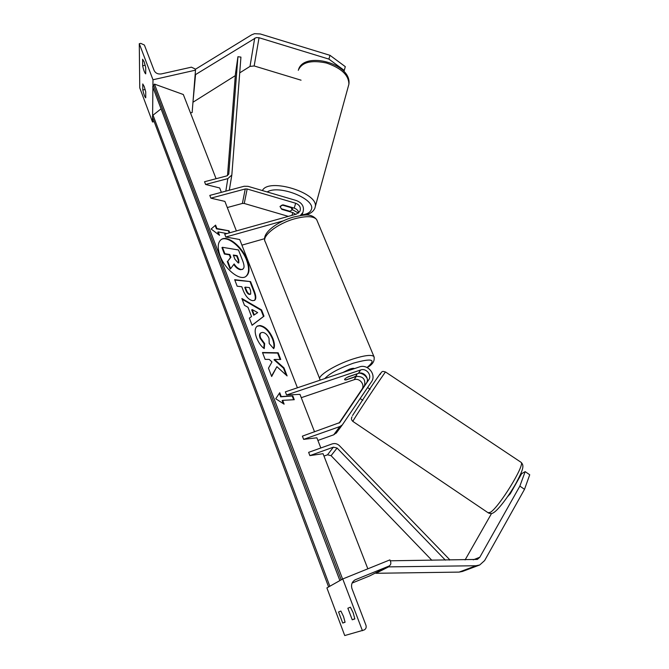 <?xml version="1.0" encoding="UTF-8"?>
<svg xmlns="http://www.w3.org/2000/svg" width="669" height="669" viewBox="0 0 669 669"><rect width="100%" height="100%" fill="white"/><g stroke="black" fill="none" stroke-linecap="round" stroke-linejoin="round"><path stroke-width="1" d="M298.792 212.809C298.198 210.501 296.66 208.937 294.193 208.109L283.112 204.856L280.027 206.596L281.833 209.372L292.821 212.591L295.74 214.306M300.289 215.56L302.865 212.533C304.571 207.047 302.43 203.058 296.442 200.566L247.99 186.325L244.168 186.258L209.807 195.407L210.869 198.158L224.901 201.402L236.383 230.922M283.322 220.854L225.804 237.01L224.725 234.183L296.409 214.113L299.971 211.203C301.092 207.557 299.662 204.906 295.681 203.251L247.162 189.001L245.247 188.967L210.869 198.158M288.347 216.371L244.252 203.468L242.395 203.443L227.293 207.549M225.804 237.01L239.736 239.535L297.412 387.794M241.919 245.147L264.581 238.691M292.194 209.539L298.474 213.085M281.833 209.372L281.958 208.954M142.798 89.997C143.776 94.337 144.755 96.946 145.733 97.833L145.725 91.845L144.236 86.544L142.756 83.96L142.798 89.997L145.165 89.462M142.648 65.788C143.676 70.345 144.696 73.038 145.708 73.866L145.7 67.385L144.153 61.841L142.614 59.24L142.648 65.788L145.206 65.219M139.277 43.694L152.984 79.762L195.507 70.153L194.997 68.874L191.384 67.176L161.405 73.908C157.959 74.368 155.526 73.23 154.113 70.471L144.412 45.074L140.799 43.368L139.277 43.694L139.762 87.882L152.524 121.992L154.163 121.599M152.984 79.762L152.925 85.415M152.9 87.338L152.599 115.578M152.574 117.359L152.524 121.992M190.481 112.927L192.145 112.526L195.507 70.153M342.913 372.482L349.527 369.171C352.162 368.326 353.759 368.117 354.327 368.56L354.327 368.56M355.916 374.339L356.786 374.556C357.07 375.058 356.184 375.894 354.11 377.065L345.555 379.967L344.644 379.749C344.359 379.256 345.237 378.428 347.295 377.266L355.858 374.205M330.001 55.326L345.296 66.649L344.251 70.412L328.914 59.106L330.001 55.326L260.283 33.968L254.496 33.693L251.594 34.847L195.206 69.4M301.05 80.188L254.17 65.955L250.005 66.407L239.736 72.854M328.914 59.106L259.045 37.732L256.152 37.598L195.557 74.577L193.015 101.596M344.251 70.412L343.95 71.34M235.304 75.639L193.366 101.989M282.343 204.94L280.068 206.42L281.273 208.753L289.819 211.262L292.085 209.941L291.04 207.181M282.301 205.082L290.915 207.607M524.513 489.315L529.723 474.764L525.165 471.628L519.863 486.112L524.513 489.315L484.632 560.555L479.732 564.971L476.01 565.74L388.564 566.877L375.945 573.283L459.101 572.104L462.379 571.477L479.322 565.138M519.863 486.112L479.824 557.21L477.373 559.409L390.253 560.798M525.165 471.628L521.653 473.652L510.355 493.622L507.646 496.59M375.919 572.731L375.945 573.283M388.53 566.292L388.564 566.877M491.548 513.491L465.106 559.911M364.697 385.603L364.388 386.072M362.272 395.454L367.289 388.02M364.53 385.603C365.726 379.172 362.983 376.129 356.284 376.471L346.116 379.925L344.644 379.749C344.359 379.156 345.513 378.186 348.106 376.831L358.367 373.361C363.894 371.178 369.865 378.495 366.344 383.178L359.353 393.489M359.211 393.397L364.237 385.971M509.719 494.441L509.301 494.157M342.72 623.048L338.573 611.984L340.881 611.048L343.506 616.442L345.087 622.245L342.72 623.048L345.062 622.061M352.245 619.803L347.863 608.221L350.397 607.193L353.199 612.829L354.846 618.925L352.245 619.803L354.821 618.725M344.727 635.55L326.898 587.909L342.754 578.961L389.893 559.894L390.604 561.676C391.181 563.591 390.671 565.046 389.065 566.024L355.197 579.806C351.927 581.813 350.857 584.773 351.986 588.687L365.96 625.289C366.553 627.413 365.951 628.969 364.145 629.972L344.727 635.55M362.422 630.708L342.754 578.961M369.815 575.842L352.111 583.067M357.422 396.274L357.882 395.504M303.634 439.366L302.396 436.138L339.785 422.565L368.694 379.9C372.248 375.175 366.211 367.783 360.633 369.982L286.566 394.986L285.362 391.85L359.378 366.947C367.741 363.66 376.781 374.715 371.471 381.807L342.285 424.949L339.777 426.579L303.634 439.366L316.872 437.794L320.836 447.979M301.267 397.687L354.11 379.716C359.537 377.567 365.374 384.75 361.912 389.35L339.032 423.159M336.791 432.442L333.739 434.8L317.9 440.436M286.566 394.986L299.971 394.359L314.555 431.848M367.206 378.462C365.475 375.46 362.899 373.67 359.496 373.093M205.6 184.46L227.82 178.623L231.834 175.019L240.932 57.108L237.93 56.723L228.773 174.107L226.758 175.922L204.547 181.734L205.6 184.46L219.675 187.956L221.372 192.329M229.576 188.783L229.233 190.23M237.93 56.723L235.429 74.033L227.502 175.629M445.378 560.145L337.084 448.054L333.396 447.16L309.889 455.622L323.052 453.691L367.841 568.809M431.873 560.304L331.071 455.673L327.509 454.803L323.98 456.074M449.309 560.104L449.693 559.677L339.484 445.73C337.327 443.689 334.876 443.087 332.125 443.932L308.635 452.353L309.889 455.622M247.078 259.898C242.278 246.777 227.845 234.986 221.464 239.36C217.684 242.094 217.224 247.563 220.076 255.759C224.868 269.181 239.544 280.905 245.707 276.606C249.604 273.755 250.064 268.185 247.078 259.898M245.674 276.623C249.161 273.588 249.478 268.11 246.602 260.208C241.81 247.087 227.385 235.304 220.996 239.669L221.464 239.36M215.159 225.503L216.43 228.84L216.907 228.514L215.602 225.119L211.12 229.007L219.516 235.337L218.211 231.926L226.967 233.556M216.907 228.514L228.982 230.822L229.735 232.779M256.495 337.619C254.437 331.707 254.764 327.843 257.473 326.02L259.982 325.519C265.192 326.405 269.507 330.754 272.935 338.556C274.658 343.306 274.909 346.676 273.68 348.658L269.222 343.54L269.013 338.33C267.391 334.734 265.275 332.761 262.666 332.401L261.236 332.685C259.881 333.497 259.681 335.269 260.617 337.996L264.656 343.565L264.255 348.599C261.228 346.467 258.644 342.812 256.495 337.619M247.982 307.272L244.478 305.34L241.86 298.499L261.562 309.923L263.987 316.169L252.088 325.268L249.353 318.11L251.544 316.562L247.982 307.272M216.079 178.723L183.323 94.521L154.464 84.093L152.666 86.711L339.86 580.533M342.587 579.053L154.464 84.093M252.639 300.674C248.709 299.854 245.498 296.283 243.023 289.97L241.785 286.742L237.169 286.215L234.668 279.675L250.591 281.616L254.429 291.525C256.219 296.275 256.244 299.227 254.504 300.373L252.639 300.674M287.101 375.919L283.991 367.875L274.499 359.445L280.746 359.496L278.145 352.789L262.491 352.504L265.116 359.37L269.231 359.404L271.974 361.921L268.478 368.167L271.664 376.505L276.899 366.679L287.101 375.919M281.197 396.533L292.813 395.964L294.26 399.702L282.661 400.346L284.124 404.168L275.728 398.757L279.742 392.728L281.197 396.533L280.679 396.817L292.813 395.964M340.605 580.174L340.011 580.508M161.053 108.846L153.025 115.168L152.34 116.732L328.596 586.897M329.282 586.571L328.755 586.864M240.924 269.398L240.882 269.398C238.398 268.905 236.157 267.09 234.142 263.946L230.604 268.704L227.753 261.228L230.889 257.297L229.818 254.496L224.884 253.718L222.426 247.304L238.49 249.963L242.646 260.684C243.942 264.121 244.336 266.521 243.817 267.876L242.889 269.139L240.405 269.707C237.972 269.231 235.764 267.475 233.774 264.431M242.554 269.356L240.447 269.707M227.753 261.228L230.412 257.607L229.342 254.805L224.399 254.036L221.957 247.622L222.426 247.304M224.399 254.036L224.884 253.718M229.342 254.805L229.818 254.496M230.412 257.607L230.889 257.297M227.268 261.546L230.128 269.022L230.604 268.704M252.188 309.58L254.228 314.898L257.674 312.599L252.188 309.58L251.695 309.889L253.735 315.208L254.228 314.898M242.153 299.26L261.077 310.224L261.562 309.923M261.077 310.224L263.494 316.47L263.987 316.169M263.494 316.47L252.062 325.201M249.972 294.151L250.691 294.034L250.599 290.63L249.437 287.603L245.255 287.135L246.443 290.212C247.43 292.612 248.592 293.925 249.93 294.151L250.449 294.134M249.487 294.46L249.445 294.452C248.107 294.226 246.945 292.922 245.958 290.522L244.77 287.444L245.255 287.135M234.819 280.068L250.591 281.616M250.114 281.925L253.944 291.826C255.625 296.267 255.75 299.143 254.329 300.465M257.105 326.246L259.488 325.82C264.698 326.706 269.022 331.046 272.442 338.849C274.039 343.205 274.365 346.383 273.437 348.382M261.236 332.685L260.734 332.978C259.388 333.798 259.179 335.57 260.116 338.297L264.155 343.858L264.656 343.565M264.155 343.858L263.803 348.231M271.514 376.12L276.899 366.679M280.135 359.496L277.652 353.081L262.616 352.814M277.652 353.081L278.145 352.789M286.156 375.058L283.489 368.167L273.989 359.738L274.499 359.445M283.489 368.167L283.991 367.875M292.294 396.249L293.649 399.736M283.288 403.624L282.142 400.631L282.661 400.346M279.341 393.322L280.679 396.817M216.43 228.84L228.982 230.822M229.208 232.929L228.514 231.139M218.679 234.71L217.734 232.243L218.211 231.926M238.181 262.942L238.866 262.858L238.741 259.789L237.135 255.642L233.314 255.04L234.928 259.238L238.181 262.942M238.616 262.942L238.264 260.099L236.667 255.959L233.473 255.458M236.667 255.959L237.135 255.642M292.821 212.591L291.968 215.359M245.247 188.967L242.395 203.443M247.162 189.001L244.252 203.468M295.681 203.251L294.193 208.109M317.206 220.912L316.646 219.574C313.652 216.054 306.444 215.761 295.037 218.696C277.334 223.429 260.91 236.583 265.359 241.994L319.682 378.654M320.359 380.076L320.025 379.515C316.404 376.48 334.533 364.973 352.722 359.077C364.413 355.356 371.479 354.486 373.896 356.468L374.247 357.313M367.03 367.507C376.848 359.32 372.282 357.882 353.324 363.183C339.108 368.284 329.591 373.427 324.766 378.587M259.045 37.732L254.17 65.955M254.697 38.175L250.005 66.407M348.39 86.042L348.892 84.202C348.817 75.171 341.332 68.104 326.43 63.011C311.144 59.809 301.761 62.234 298.282 70.304M302.104 214.849C307.121 214.172 310.173 212.466 311.261 209.715C316.479 199.454 279.09 184.192 267.174 191.961M262.399 190.556C268.562 177.394 318.779 192.864 315.258 206.729L314.873 208.176M476.01 565.74L459.101 572.104M479.824 557.21L473.267 559.819M520.708 462.07L521.126 462.354C525.198 464.821 498.756 507.788 490.243 512.379L488.01 512.697L352.864 421.403L353.541 420.073C357.806 412.79 385.235 371.563 385.528 371.981L385.57 372.014M380.109 374.506C382.275 370.718 379.306 374.816 371.195 386.807L352.53 415.524M388.89 566.099L369.547 575.967M355.607 579.622L354.511 580.199M362.556 388.455L361.912 389.35M356.284 376.471L354.11 379.716M339.777 426.579L333.739 434.8M360.633 369.982L358.367 373.361M368.694 379.9L366.344 383.178M227.82 178.623L225.829 191.142M333.396 447.16L327.509 454.803M337.084 448.054L331.071 455.673M341.207 579.831L153.377 84.971M329.842 586.253L153.025 115.168M240.405 269.707L240.882 269.398M245.958 290.522L246.443 290.212M249.445 294.452L249.93 294.151M253.944 291.826L254.429 291.525M259.438 325.82L259.932 325.519M259.488 325.82L259.982 325.519M272.442 338.849L272.935 338.556M260.116 338.297L260.617 337.996M238.264 260.099L238.741 259.789M302.865 212.533L301.945 215.343M367.172 367.574C372.809 364.446 375.05 360.742 373.896 356.468L316.646 219.574C310.608 212.608 303.609 215.125 293.708 217.007C277.585 221.472 262.34 232.603 264.807 240.606M356.786 374.556L356.544 373.979M298.692 69.058C304.913 51.087 352.053 63.555 348.892 84.202L314.806 208.368C312.916 212.24 309.187 214.515 303.626 215.184M292.713 207.674L292.127 209.748M380.209 374.364C382.15 370.317 383.136 371.496 385.528 371.981L521.126 462.354C524.345 465.607 523.417 469.145 516.159 483.01C508.883 495.997 498.162 510.062 493.697 512.571C492.158 513.733 490.402 513.867 488.42 512.981M352.036 416.812C351.058 418.393 351.317 419.915 352.822 421.37M362.799 400.338L360.165 398.573M370.133 389.249L367.599 387.552M389.065 566.024L369.706 575.9M342.285 424.949L336.173 433.211M231.834 175.019L229.375 189.845M242.412 269.448L242.889 269.139M250.691 294.034L250.214 294.343"/></g></svg>
